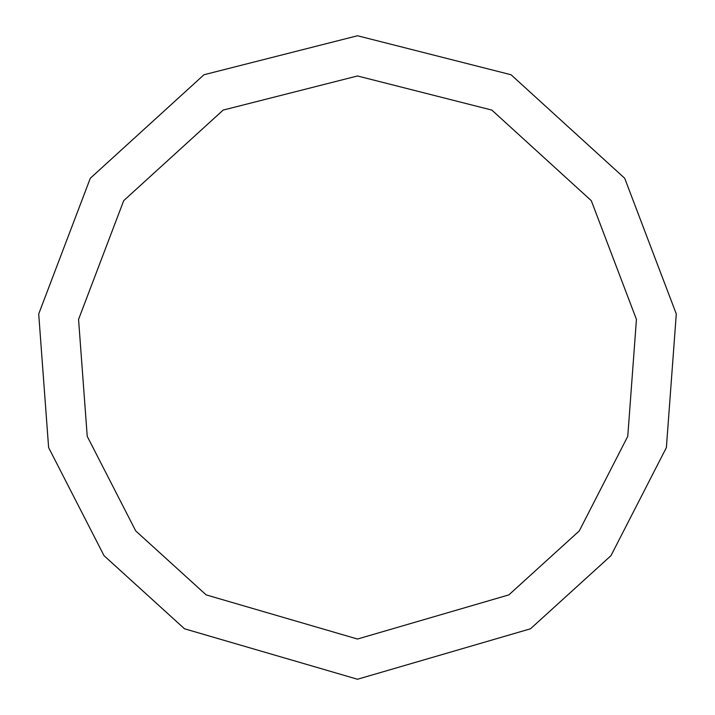 <?xml version="1.0" encoding="UTF-8"?>
<svg xmlns="http://www.w3.org/2000/svg" width="715" height="715" viewBox="0 0 715 715"><rect width="100%" height="100%" fill="white"/><g stroke="black" fill="none" stroke-linecap="round" stroke-linejoin="round"><path stroke-width="1.07" d="M357.5 679.25L530.476 628.798L610.968 555.68L666.38 447.59L676.292 313.965L624.696 178.258L511.028 74.744L357.5 35.75L203.972 74.744L90.305 178.258L38.708 313.965L48.62 447.59L104.033 555.68L184.524 628.798L357.5 679.25M357.5 639.031L508.848 594.889L579.284 530.914L627.77 436.329L636.439 319.408L591.296 200.665L491.84 110.083L357.5 75.969L223.16 110.083L123.704 200.665L78.561 319.408L87.23 436.329L135.716 530.914L206.152 594.889L357.5 639.031"/></g></svg>
